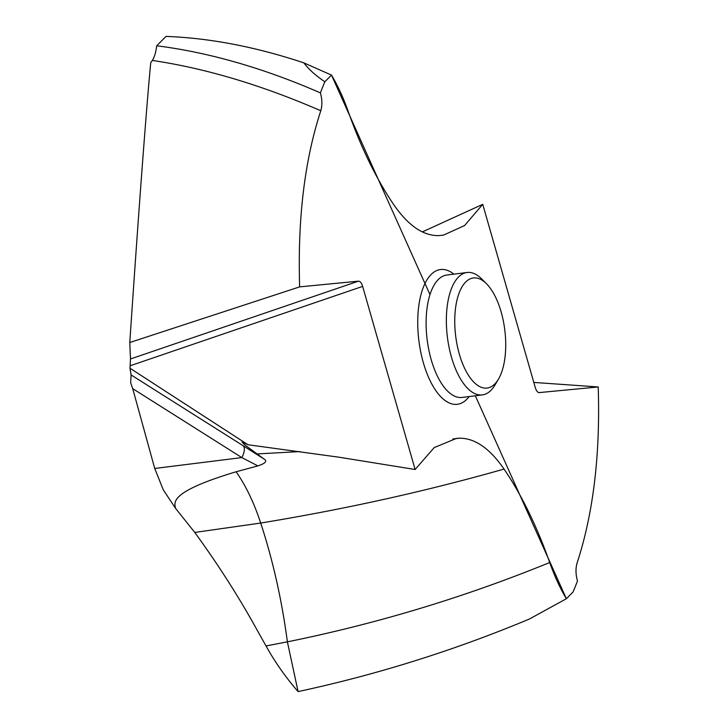 <?xml version="1.0" encoding="UTF-8"?>
<svg xmlns="http://www.w3.org/2000/svg" width="728" height="728" viewBox="0 0 728 728"><rect width="100%" height="100%" fill="white"/><g stroke="black" fill="none" stroke-linecap="round" stroke-linejoin="round"><path stroke-width="1.09" d="M166.075 36.4L156.702 45.782C209.118 52.443 263.682 68.141 320.393 92.875A337.892 150.769 -97.1 0 1 324.852 81.782C315.606 75.494 308.599 69.187 303.831 62.863C255.828 46.874 209.91 38.056 166.075 36.4C209.91 38.056 255.828 46.874 303.831 62.863L331.495 75.084C337.783 85.595 343.343 97.67 348.166 111.302C361.106 147.811 376.331 178.97 393.83 204.777C408.235 225.58 423.177 235.863 438.666 235.608L443.425 235.153L464.537 225.58L482.746 204.331L535.244 387.423C536.318 390.918 537.71 392.665 539.439 392.665L539.175 392.674M129.784 342.515L130.494 358.968L358.44 281.163L299.663 286.877L129.784 342.515C138.356 215.37 146.483 106.415 150.751 62.635L152.352 60.442C154.491 57.039 155.938 52.152 156.702 45.782M299.663 286.877C297.497 219.219 304.541 160.506 320.793 110.756C322.368 105.414 322.231 99.454 320.393 92.875M429.975 294.631L331.495 75.084L324.852 81.782M358.44 281.163C360.169 281.163 361.561 282.91 362.635 286.404L415.133 469.496L339.294 457.248L248.011 444.753L129.984 368.231L130.494 358.968M538.847 392.629L598.216 386.959C600.382 454.618 593.338 513.322 577.077 563.072C575.511 568.413 575.648 574.374 577.486 580.953A337.892 150.769 -97.1 0 1 573.018 592.046L566.384 598.744C560.096 588.242 554.536 576.167 549.713 562.526C536.773 526.016 521.548 494.858 504.049 469.06C489.644 448.248 474.702 437.974 459.213 438.22L456.401 438.42L434.216 447.584L415.133 469.496M130.667 382.819L132.724 388.652L130.667 382.819L131.095 374.947L242.952 445.618A12.44 5.706 122.3 0 1 241.833 457.584L257.876 465.893L236.1 471.771C245.755 485.53 253.963 502.62 260.706 523.05L194.767 532.441C218.427 564.946 239.403 597.843 257.694 631.13L266.029 645.945L257.694 631.13C239.403 597.843 218.427 564.946 194.767 532.441L175.466 508.226L163.29 489.844L154.727 468.468L132.724 388.652L154.727 468.468L163.29 489.844L175.466 508.226C174.383 502.229 169.342 491.855 236.1 471.771M129.984 368.231L131.095 374.947M248.011 444.753L242.051 441.96L244.581 444.744L263.873 458.913C267.622 461.015 265.62 463.345 257.876 465.893M263.873 458.913L242.952 445.618M566.384 598.744L529.374 619.046C454.363 650.395 377.268 674.583 298.089 691.6C285.467 677.049 274.784 661.825 266.029 645.945C274.774 661.825 285.467 677.04 298.089 691.6C377.268 674.583 454.363 650.395 529.374 619.046L566.384 598.744L475.339 395.777M598.216 386.959L533.815 382.428M422.34 231.904L482.746 204.331M498.434 379.188L494.958 385.048A61.68 27.518 -97.1 0 1 490.954 390.335A61.68 27.518 -97.1 0 1 482.355 394.904A61.68 27.518 -97.1 0 1 449.067 347.32A61.68 27.518 -97.1 0 1 458.467 277.059A61.68 27.518 -97.1 0 1 467.067 272.49A61.68 27.518 -97.1 0 1 481.699 278.942L486.522 283.774A55.465 24.743 -97.1 0 1 504.786 329.939A55.465 24.743 -97.1 0 1 498.434 379.188A55.465 24.743 -97.1 0 1 494.84 383.938A55.465 24.743 -97.1 0 1 459.332 354.09A55.465 24.743 -97.1 0 1 465.629 282.082A55.465 24.743 -97.1 0 1 486.522 283.774M175.466 508.226L194.767 532.441M331.495 75.084L303.831 62.863M320.793 110.756C261.862 85.13 205.706 68.359 152.352 60.442M453.863 274.137A67.904 30.294 82.9 0 0 431.058 274.565A67.904 30.294 82.9 0 0 423.35 362.726A67.904 30.294 82.9 0 0 466.821 399.262A67.904 30.294 82.9 0 0 469.15 396.551M130.139 365.774L362.635 286.404M459.213 438.22L452.825 438.966M299.972 451.569L256.884 453.944M504.049 469.06C426.517 491.145 345.4 509.145 260.706 523.05C272.954 560.46 281.854 600.063 287.387 641.85L266.029 645.945M132.724 388.652L241.833 457.584L154.727 468.468M549.713 562.526C464.855 597.16 377.413 623.596 287.387 641.85L298.089 691.6M467.067 272.49L446.819 275.02A61.68 27.518 82.9 0 0 438.22 279.588A61.68 27.518 82.9 0 0 428.819 349.849A61.68 27.518 82.9 0 0 462.107 397.433L482.355 394.904"/></g></svg>
